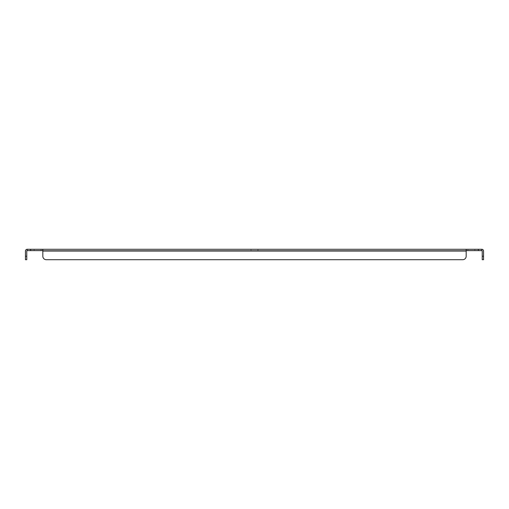 <?xml version="1.0" encoding="UTF-8"?>
<svg xmlns="http://www.w3.org/2000/svg" width="509" height="509" viewBox="0 0 509 509"><rect width="100%" height="100%" fill="white"/><g stroke="black" fill="none" stroke-linecap="round" stroke-linejoin="round"><path stroke-width="0.38" stroke-dasharray="2.54 1.91" d="M41.07 249.295L34.128 249.295L41.07 249.295L34.128 249.295L41.07 249.295L34.128 249.295L41.07 249.295L41.07 250.613L34.128 250.613L41.07 250.613L34.128 250.613L41.07 250.613L34.128 250.613L41.07 250.613L41.07 249.295L41.07 250.613M34.128 249.295L34.128 250.613M257.968 249.295L257.968 250.613L251.032 250.613L257.968 250.613L251.032 250.613L257.968 250.613L257.968 249.295L251.032 249.295L251.032 250.613L251.032 249.295L257.968 249.295M474.872 249.295L467.93 249.295L474.872 249.295L467.93 249.295L474.872 249.295L467.93 249.295L474.872 249.295L474.872 250.613L467.93 250.613L474.872 250.613L467.93 250.613L474.872 250.613L467.93 250.613L474.872 250.613L474.872 249.295L474.872 250.613M467.93 249.295L467.93 250.613M30.655 250.613L27.187 250.613L27.187 249.295L27.187 250.613L27.187 249.295L30.655 249.295L30.655 250.613L466.174 250.613L42.826 250.613L42.826 249.295L30.655 249.295M478.345 250.613L478.345 249.295L481.813 249.295L481.813 250.613L466.174 250.613L466.174 249.295L466.174 250.613M27.187 249.295A1.737 1.737 0 0 0 25.45 251.032L25.45 256.237L26.767 256.237L26.767 251.032A0.414 0.414 0 0 1 27.187 250.613M478.345 249.295L466.174 249.295L466.174 256.237A3.468 3.468 0 0 1 462.706 259.705A3.468 3.468 0 0 0 466.174 256.237L466.174 251.032L42.826 251.032L42.826 256.237A3.468 3.468 0 0 0 46.294 259.705A3.468 3.468 0 0 1 42.826 256.237L42.826 250.613M481.813 250.613L481.813 249.295L481.813 250.613A0.414 0.414 0 0 1 482.233 251.032L482.233 259.705L483.55 259.705L483.55 251.032A1.737 1.737 0 0 0 481.813 249.295M466.174 249.295L42.826 249.295M26.767 256.237L26.767 259.705L25.45 259.705L25.45 256.237M466.174 251.032L42.826 251.032L466.174 251.032L466.174 256.237A3.468 3.468 0 0 1 462.706 259.705L46.294 259.705L462.706 259.705M42.826 256.237A3.468 3.468 0 0 0 46.294 259.705M482.233 256.237L483.55 256.237"/><path stroke-width="0.76" d="M478.345 250.613L481.813 250.613L481.813 249.295L478.345 249.295L478.345 250.613L466.174 250.613M30.655 250.613L30.655 249.295L27.187 249.295L27.187 250.613L42.826 250.613M26.767 256.237L25.45 256.237L25.45 259.705L26.767 259.705L26.767 251.032A0.414 0.414 0 0 1 27.187 250.613M481.813 249.295A1.737 1.737 0 0 1 483.55 251.032L483.55 259.705L482.233 259.705L482.233 251.032A0.414 0.414 0 0 0 481.813 250.613M30.655 249.295L478.345 249.295M25.45 256.237L25.45 251.032A1.737 1.737 0 0 1 27.187 249.295M42.826 249.295L42.826 256.237L42.826 251.032L466.174 251.032L466.174 249.295M46.294 259.705L462.706 259.705L46.294 259.705A3.468 3.468 0 0 1 42.826 256.237M462.706 259.705A3.468 3.468 0 0 0 466.174 256.237L466.174 251.032M483.55 256.237L482.233 256.237"/></g></svg>
